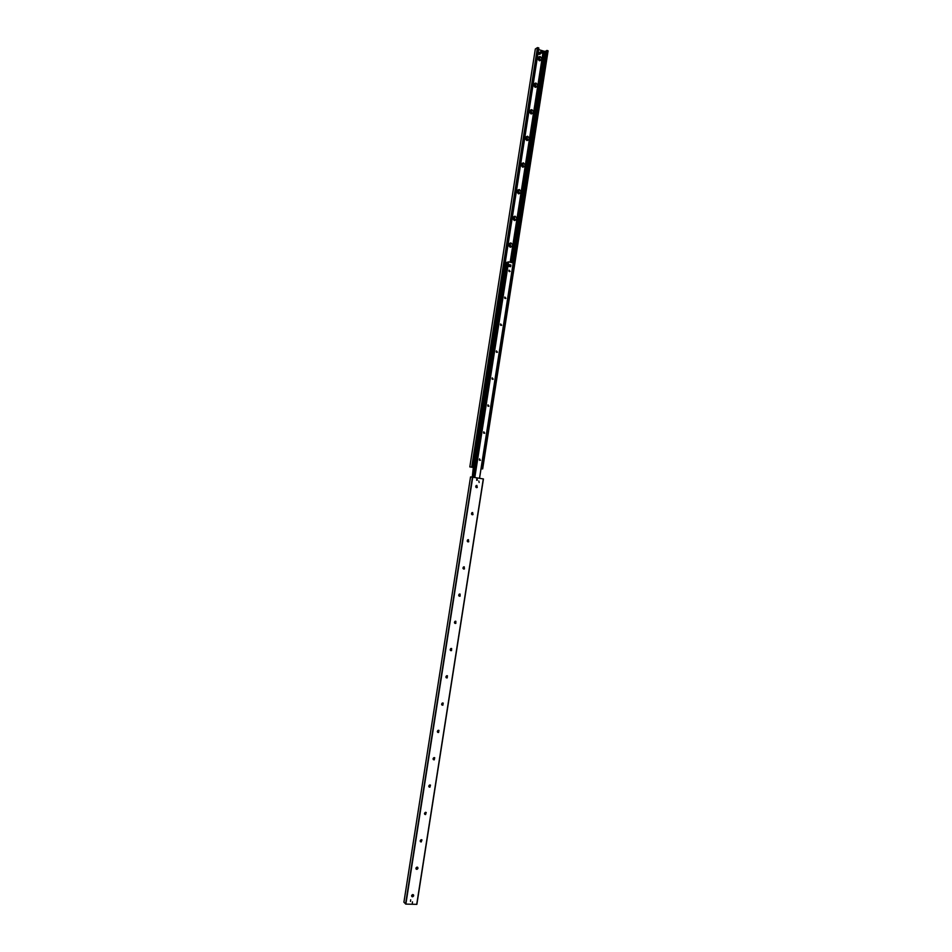 <?xml version="1.0" encoding="UTF-8"?>
<svg xmlns="http://www.w3.org/2000/svg" width="952" height="952" viewBox="0 0 952 952"><rect width="100%" height="100%" fill="white"/><g stroke="black" fill="none" stroke-linecap="round" stroke-linejoin="round"><path stroke-width="1.43" d="M476.833 485.401L477.226 487.472L476.524 487.65M476.869 485.413L477.261 487.472C475.75 487.65 475.381 487.031 476.131 485.591L476.869 485.413M472.644 512.533L472.954 514.592L472.228 514.758M472.632 512.533L472.989 514.604C471.478 514.746 471.109 514.116 471.906 512.7L472.632 512.533M468.443 539.689L468.67 541.747L467.92 541.89M468.384 539.677L468.717 541.759C467.194 541.866 466.849 541.212 467.694 539.82L468.384 539.677M464.255 566.856L464.386 568.927L463.612 569.034M464.124 566.833L464.433 568.939C462.898 568.998 462.589 568.344 463.469 566.976L464.124 566.833M460.054 594.06L460.102 596.13L459.292 596.214M459.875 594.024L460.137 596.142C458.614 596.154 458.317 595.488 459.245 594.143L459.875 594.024M455.841 621.287L455.806 623.346L454.985 623.405M455.615 621.228L455.841 623.37C454.318 623.322 454.044 622.644 455.02 621.335L455.615 621.228M451.629 648.538L451.498 650.597L450.677 650.609M451.343 648.455L451.534 650.609C450.01 650.513 449.772 649.835 450.796 648.55L451.343 648.455M447.416 675.801L447.19 677.86L446.357 677.848M447.083 675.706L447.226 677.883C445.714 677.729 445.5 677.027 446.583 675.789L447.083 675.706M443.192 703.1L442.87 705.158L442.037 705.099M442.811 702.981L442.906 705.17C441.407 704.956 441.216 704.254 442.347 703.052L442.811 702.981M438.955 730.422L438.551 732.469L437.73 732.374M438.539 730.279L438.586 732.493C437.099 732.207 436.944 731.493 438.122 730.339L438.539 730.279M434.719 757.756L434.231 759.791L433.41 759.672M434.255 757.602L434.267 759.827C432.791 759.482 432.672 758.756 433.898 757.637L434.255 757.602M430.471 785.126L429.887 787.149L429.09 786.995M429.983 784.948L429.923 787.173C428.483 786.768 428.4 786.031 429.673 784.972L429.983 784.948M426.222 812.508L425.556 814.519L424.77 814.341M425.699 812.306L425.592 814.555C424.164 814.067 424.116 813.329 425.449 812.33L425.699 812.306M421.962 839.914L421.212 841.925L420.451 841.711M421.403 839.7L421.236 841.949C419.856 841.401 419.844 840.652 421.212 839.712L421.403 839.7M417.702 867.343L416.857 869.331L416.131 869.093M417.119 867.105C418.333 867.831 418.261 868.581 416.893 869.366C415.548 868.748 415.572 867.998 416.976 867.117L417.119 867.105M413.43 894.797L412.502 896.772L411.811 896.51M412.823 894.547C414.049 895.285 413.953 896.046 412.537 896.808C411.228 896.118 411.3 895.356 412.74 894.547L412.823 894.547M478.844 481.01L479.13 482.497L478.844 481.01M410.705 899.795L410.49 901.437L410.705 899.795M476.666 480.26L476.833 478.939M477.083 478.927L477.333 480.213L477.083 478.927M412.49 901.853L412.299 903.269L412.49 901.853M472.739 477.202L470.538 476.928L403.922 902.234L405.861 904.102L416.869 904.352L483.438 478.951L472.739 477.202L405.861 904.102M540.082 56.465C542.354 58.667 542.128 60.095 539.403 60.785C537.13 58.584 537.356 57.156 540.082 56.465M539.463 57.81L538.499 58.108C538.213 59.678 538.737 60.214 540.082 59.702L539.463 57.81M539.82 59.928L539.427 57.834L538.725 57.905M535.928 83.038C538.201 85.216 537.975 86.656 535.25 87.358C532.965 85.18 533.191 83.74 535.928 83.038M535.31 84.359L534.346 84.657C534.048 86.216 534.572 86.751 535.917 86.251L535.31 84.359M535.631 86.489L535.262 84.383L534.584 84.442M531.763 109.623C534.036 111.777 533.81 113.217 531.085 113.954C528.8 111.8 529.026 110.349 531.763 109.623M531.145 110.932L530.193 111.217C529.871 112.788 530.383 113.312 531.751 112.824L531.145 110.932M531.442 113.062L531.097 110.944L530.454 111.003M527.587 136.243C529.871 138.373 529.657 139.813 526.908 140.563C524.623 138.433 524.85 136.993 527.587 136.243M526.98 137.516L526.039 137.814C525.694 139.361 526.206 139.908 527.575 139.42L526.98 137.516M527.253 139.67L526.325 137.588M523.422 162.875C525.706 164.982 525.48 166.421 522.743 167.195C520.447 165.089 520.673 163.649 523.422 162.875M522.815 164.137L521.875 164.422C521.506 165.969 522.017 166.505 523.398 166.041L522.815 164.137M523.053 166.291L522.184 164.184M519.245 189.519C521.541 191.614 521.315 193.066 518.566 193.863C516.27 191.768 516.496 190.317 519.245 189.519M518.638 190.769L517.721 191.043C517.329 192.59 517.817 193.137 519.221 192.685L518.638 190.769M518.84 192.935L518.043 190.805M515.068 216.199C517.364 218.27 517.138 219.722 514.389 220.543C512.093 218.46 512.319 217.02 515.068 216.199M514.627 219.603L514.425 217.437L513.556 217.699C513.128 219.234 513.628 219.781 515.032 219.353L513.913 217.461M510.891 242.903C513.188 244.95 512.961 246.401 510.201 247.234C507.904 245.188 508.13 243.736 510.891 242.903M510.415 246.294L510.248 244.117L509.391 244.366C508.939 245.902 509.427 246.449 510.843 246.032L509.772 244.117M481.058 468.693L482.664 468.908L481.046 468.753M548.09 50.849L482.664 468.908L548.09 50.849L547.138 50.468L481.224 468.682L546.674 50.504M546.591 51.051L544.401 51.348L538.594 49.575M510.32 262.252L543.39 51.039M510.165 262.216L543.235 50.992M472.192 467.277L469.824 466.908L472.204 467.206M473.001 467.301L538.844 48.017L537.44 47.636L535.322 49.016M469.824 466.908L535.333 48.957L469.824 466.908M479.344 459.947L479.51 458.912L479.427 460.066M479.903 460.363L479.594 458.84L479.903 460.363M483.58 432.91L483.735 431.922L483.687 433.065M484.128 433.327L483.806 431.827L484.723 433.184L484.128 433.327M487.912 404.921L487.936 406.087M488.364 406.325L488.019 404.826L488.959 406.159L488.364 406.325M492.113 377.98L492.184 379.122M492.589 379.336L492.232 377.849L493.207 379.17L492.589 379.336M496.301 351.05L496.432 352.169M496.813 352.371L496.432 350.895L497.432 352.204L496.813 352.371M500.49 324.156L500.669 325.251M501.026 325.429L500.645 323.966L501.668 325.251L501.026 325.429M504.679 297.286L504.905 298.333M505.238 298.511L504.846 297.048L505.893 298.321L505.238 298.511M508.868 270.439L509.13 271.451M509.451 271.618L509.046 270.154L510.117 271.415L509.451 271.618L510.117 271.415M508.38 262.205L506.952 262.264L473.275 477.285M546.4 51.075L479.546 478.309L513.259 262.954L508.582 261.848L474.691 477.523M480.474 460.221L479.499 460.149M506.904 262.609L506.309 262.585M473.382 466.92L474.239 467.004M505.893 262.395L505.226 262.573M506.381 262.835L474.465 466.611M472.252 477.13L473.358 466.932M505.988 262.752L474.072 466.539M539.962 54.228C538.749 54.597 538.285 54.097 538.57 52.729L538.975 52.443M539.796 52.229L540.367 53.943C539.141 54.419 538.665 53.931 538.915 52.503L539.796 52.229M541.997 50.992L541.224 51.253L541.664 52.919L541.997 50.992L541.712 52.836M541.986 51.051L541.664 52.919M542.235 52.979C541.022 53.383 540.546 52.884 540.819 51.491L541.26 51.206M541.914 52.991L542.664 52.693L542.223 51.015M542.105 51.087L541.795 53.062M542.235 51.075L541.95 52.907M510.641 266.679L508.749 266.417L509.368 264.632L510.903 265.001L510.641 266.679L509.094 266.322L509.368 264.632M405.576 904.019L472.454 477.154M416.714 904.4L483.295 478.915M482.45 468.872L547.9 50.706M481.664 468.741L547.138 50.468M512.628 262.788L545.77 51.122M512.497 262.764L545.627 51.158M512.212 262.692L545.294 51.36M511.343 262.49L544.401 51.348M472.942 467.289L538.653 47.874M472.156 467.158L537.88 47.636M471.716 467.099L537.44 47.636M473.68 477.357L507.38 262.169M507.273 262.169L473.572 477.333M473.489 477.321L507.19 262.193L473.477 477.321M513.211 262.93L479.499 478.297M474.798 477.535L508.582 261.848M507.095 262.216L473.406 477.309M472.204 477.13L473.787 466.956M509.058 270.654L508.963 271.26M504.857 297.5L504.75 298.166M500.645 324.346L500.538 325.084M496.444 351.228L496.313 352.038M492.232 378.134L492.089 379.003M403.91 902.198L470.538 476.928M416.869 904.352L483.438 478.951M473.156 467.325L538.844 48.017M484.723 433.184L483.759 433.148M488.959 406.159L488.043 406.183M493.207 379.17L492.327 379.229M497.432 352.204L496.599 352.3M501.668 325.251L500.871 325.382M505.893 298.321L505.143 298.488M508.439 261.86L474.667 477.511M508.999 270.57L508.903 271.165M504.798 297.405L504.691 298.071M500.585 324.263L500.478 324.989M496.385 351.145L496.254 351.942M492.172 378.051L492.041 378.908M487.959 404.969L487.805 405.897"/></g></svg>
